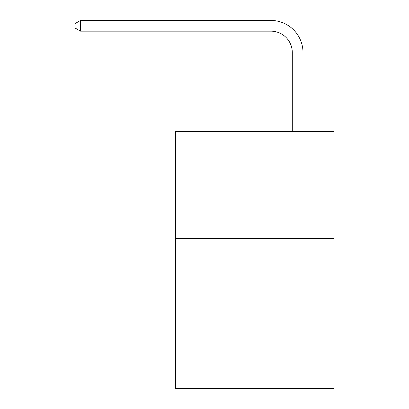 <?xml version="1.0" encoding="UTF-8"?>
<svg xmlns="http://www.w3.org/2000/svg" width="409" height="409" viewBox="0 0 409 409"><rect width="100%" height="100%" fill="white"/><g stroke="black" fill="none" stroke-linecap="round" stroke-linejoin="round"><path stroke-width="0.61" d="M334.051 238.657L334.051 388.55L175.594 388.55L175.594 131.586L334.051 131.586L334.051 238.657L175.594 238.657M292.297 131.586L292.297 52.572A21.411 21.411 92.8 0 0 270.881 31.156L80.517 31.156L74.949 27.945L74.949 23.661L80.517 20.45L270.881 20.45A32.122 32.122 -87.2 0 1 303.003 52.572L303.003 131.586M292.297 52.572A21.411 21.411 92.8 0 0 270.881 31.156A21.411 21.411 92.8 0 1 292.297 52.572A21.411 21.411 92.8 0 0 270.881 31.156A21.411 21.411 92.8 0 1 292.297 52.572A21.411 21.411 92.8 0 0 270.881 31.156A21.411 21.411 92.8 0 1 292.297 52.572A21.411 21.411 92.8 0 0 270.881 31.156A21.411 21.411 92.8 0 1 292.297 52.572A21.411 21.411 92.8 0 0 270.881 31.156A21.411 21.411 92.8 0 1 292.297 52.572A21.411 21.411 92.8 0 0 270.881 31.156A21.411 21.411 92.8 0 1 292.297 52.572A21.411 21.411 92.8 0 0 270.881 31.156A21.411 21.411 92.8 0 1 292.297 52.572A21.411 21.411 92.8 0 0 270.881 31.156A21.411 21.411 92.8 0 1 292.297 52.572A21.411 21.411 92.8 0 0 270.881 31.156A21.411 21.411 92.8 0 1 292.297 52.572A21.411 21.411 92.8 0 0 270.881 31.156A21.411 21.411 92.8 0 1 292.297 52.572A21.411 21.411 92.8 0 0 270.881 31.156A21.411 21.411 92.8 0 1 292.297 52.572A21.411 21.411 92.8 0 0 270.881 31.156A21.411 21.411 92.8 0 1 292.297 52.572A21.411 21.411 92.8 0 0 270.881 31.156A21.411 21.411 92.8 0 1 292.297 52.572A21.411 21.411 92.8 0 0 270.881 31.156A21.411 21.411 92.8 0 1 292.297 52.572A21.411 21.411 92.8 0 0 270.881 31.156A21.411 21.411 92.8 0 1 292.297 52.572A21.411 21.411 92.8 0 0 270.881 31.156A21.411 21.411 92.8 0 1 292.297 52.572A21.411 21.411 92.8 0 0 270.881 31.156A21.411 21.411 92.8 0 1 292.297 52.572A21.411 21.411 92.8 0 0 270.881 31.156A21.411 21.411 92.8 0 1 292.297 52.572A21.411 21.411 92.8 0 0 270.881 31.156A21.411 21.411 92.8 0 1 292.297 52.572A21.411 21.411 92.8 0 0 270.881 31.156A21.411 21.411 92.8 0 1 292.297 52.572A21.411 21.411 92.8 0 0 270.881 31.156A21.411 21.411 92.8 0 1 292.297 52.572A21.411 21.411 92.8 0 0 270.881 31.156A21.411 21.411 92.8 0 1 292.297 52.572M80.517 20.45L270.881 20.45L80.517 20.45L270.881 20.45L80.517 20.45L270.881 20.45L80.517 20.45L270.881 20.45L80.517 20.45L270.881 20.45L80.517 20.45L270.881 20.45L80.517 20.45L270.881 20.45L80.517 20.45L270.881 20.45L80.517 20.45L270.881 20.45L80.517 20.45L270.881 20.45L80.517 20.45L270.881 20.45L80.517 20.45L270.881 20.45L80.517 20.45L270.881 20.45L80.517 20.45L270.881 20.45L80.517 20.45L270.881 20.45L80.517 20.45L270.881 20.45L80.517 20.45L270.881 20.45L80.517 20.45L270.881 20.45L80.517 20.45L270.881 20.45L80.517 20.45L270.881 20.45L80.517 20.45L270.881 20.45L80.517 20.45L270.881 20.45L80.517 20.45L80.517 31.156"/></g></svg>
